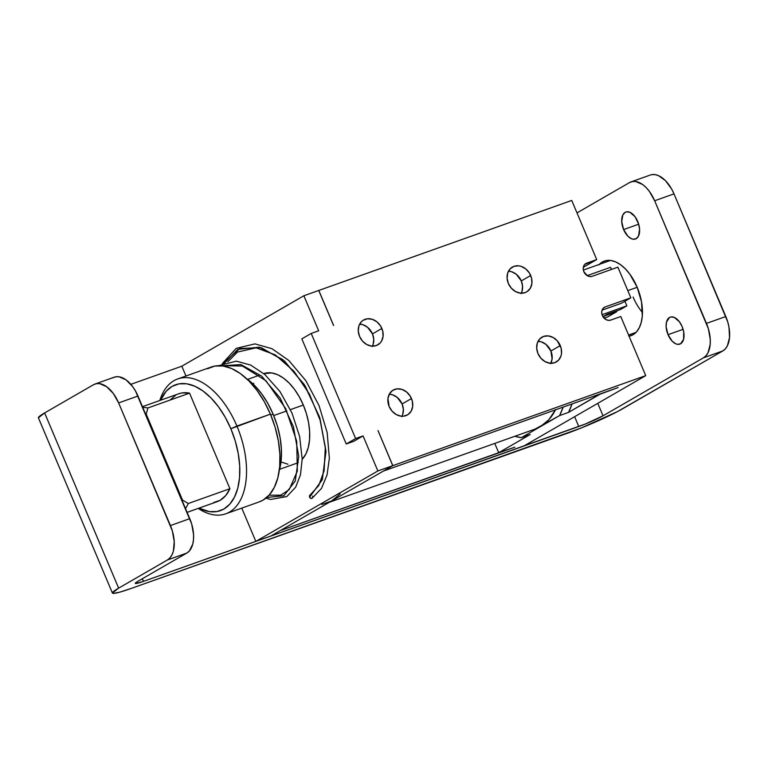 <?xml version="1.0" encoding="UTF-8"?>
<svg xmlns="http://www.w3.org/2000/svg" width="768" height="768" viewBox="0 0 768 768"><rect width="100%" height="100%" fill="white"/><g stroke="black" fill="none" stroke-linecap="round" stroke-linejoin="round"><path stroke-width="1.15" d="M682.109 326.563A14.314 8.035 70.4 0 1 679.862 344.112A14.314 8.035 70.4 0 1 668.026 334.694L683.088 329.328L668.026 334.694L672.298 341.309L675.773 343.814L677.501 344.323L680.621 343.766L683.597 339.293L683.693 331.901L682.109 326.563L679.45 321.84L674.362 317.443L670.992 316.944L669.514 317.491L666.538 321.955L666.125 326.707L668.026 334.694A14.314 8.035 70.4 0 1 670.272 317.136A14.314 8.035 70.4 0 1 682.109 326.563M637.699 221.443A14.314 8.035 70.4 0 1 635.462 238.992A14.314 8.035 70.4 0 1 623.616 229.574L638.688 224.208L623.616 229.574L627.888 236.189L631.363 238.685L633.091 239.203L636.211 238.646L638.486 236.093L639.6 229.43L638.65 224.083L635.04 216.72L629.962 212.323L626.592 211.824L625.114 212.362L622.838 214.925L621.725 221.587L623.616 229.574A14.314 8.035 70.4 0 1 625.862 212.016A14.314 8.035 70.4 0 1 637.699 221.443M628.925 336.24L633.014 334.742L636.518 331.853L639.302 327.667L641.251 322.368L642.298 316.147L641.53 301.91L637.142 287.146A39.61 22.234 70.4 0 1 630.941 335.702A39.61 22.234 70.4 0 1 629.078 336.211M574.627 416.707L578.765 426.509L143.472 581.376L142.358 578.726L143.472 581.376L585.178 424.07L603.034 415.795L597.773 403.344L603.034 415.795L703.478 357.811L603.034 415.795A19.085 1.622 -22.9 0 1 578.765 426.509L574.627 416.707M130.848 384.336L181.824 366.202L130.848 384.336M630.979 181.91A28.637 16.08 70.4 0 0 629.472 182.611L576.989 212.899L629.472 182.611L632.429 181.526L635.702 181.498L642.682 184.56L646.109 187.526L649.334 191.318L654.653 200.755L708.355 328.685L710.256 339.37L710.189 344.362L708.019 352.704L706.013 355.718L703.478 357.811L722.822 350.928L617.51 411.571L581.309 427.939L131.27 588.422L566.563 433.555A43.901 3.725 -22.9 0 0 622.378 408.912L722.822 350.928A28.637 16.08 -109.6 0 0 725.808 316.522L706.464 323.405L654.653 200.755L673.997 193.872L727.699 321.802L728.986 327.197L729.533 337.478L727.373 345.821L725.357 348.835L722.822 350.928L703.478 357.811A28.637 16.08 70.4 0 0 706.464 323.405L725.808 316.522L673.997 193.872A28.637 16.08 -109.6 0 0 650.323 175.027L630.979 181.91A28.637 16.08 70.4 0 1 654.653 200.755L673.997 193.872L671.568 188.909L665.462 180.643L658.512 175.642L655.046 174.614L651.782 174.643M599.28 264.403A39.61 22.234 70.4 0 1 604.387 261.072A39.61 22.234 70.4 0 1 637.142 287.146L629.779 274.09L625.325 268.838L620.573 264.73L615.715 261.917L610.925 260.496L606.403 260.534L602.304 262.032L598.8 264.922M112.416 593.05L38.41 417.84A43.901 3.725 157.1 0 1 44.63 412.934L118.637 588.144L167.453 559.958L118.637 588.144A43.901 3.725 -22.9 0 0 112.416 593.05A43.901 3.725 -22.9 0 0 131.27 588.422L119.818 592.138L113.395 593.386L112.406 593.011L118.637 588.144L44.63 412.934L93.437 384.758L44.63 412.934L38.4 417.811M137.981 581.261L135.523 582.931L135.706 583.536L143.472 581.376A19.085 1.622 -22.9 0 1 135.283 583.392A19.085 1.622 -22.9 0 1 137.981 581.261L186.797 553.075L137.981 581.261M94.944 384.067A28.637 16.08 70.4 0 1 118.627 402.912L137.971 396.029L189.773 518.669L170.429 525.552L118.627 402.912L137.971 396.029A28.637 16.08 -109.6 0 0 114.288 377.184L94.944 384.067A28.637 16.08 70.4 0 0 93.437 384.758L96.403 383.674L99.677 383.645L106.646 386.707L113.299 393.475L118.627 402.912L172.32 530.832L174.221 541.526L173.405 551.011L171.994 554.851L169.987 557.866L167.453 559.958L186.797 553.075L189.331 550.982L192.749 544.128L193.498 539.635L193.574 534.643L191.674 523.949L135.533 391.056L132.653 386.592L126 379.824L119.021 376.762L115.747 376.79L112.79 377.875M189.773 518.669L170.429 525.552A28.637 16.08 70.4 0 1 167.453 559.958L186.797 553.075A28.637 16.08 -109.6 0 0 189.773 518.669M329.318 502.282L535.44 428.947A95.443 53.587 -109.6 0 0 540.451 426.624L521.299 437.683L530.227 434.506L498.682 452.717L530.227 434.506L521.299 437.683A103.075 57.869 70.4 0 1 514.838 436.272L521.299 437.683L540.451 426.624A95.443 53.587 -109.6 0 0 555.466 409.853M560.285 345.59A14.314 11.789 -120 0 1 556.282 361.968A14.314 11.789 -120 0 1 537.965 353.539L540.941 358.262L545.165 361.661L549.984 363.226L554.678 362.707L558.528 360.182L560.947 356.045L561.494 353.568L561.158 348.23L557.318 340.867L553.094 337.469L548.275 335.904L543.581 336.422L539.731 338.947L537.312 343.085L536.688 348.202L537.965 353.539A14.314 11.789 -120 0 1 541.968 337.162A14.314 11.789 -120 0 1 560.285 345.59L550.906 351.014L560.285 345.59M550.79 363.283A14.314 11.789 60 0 0 550.906 351.014L552.106 358.982L550.56 363.706M411.475 398.544A14.314 11.789 -120 0 1 407.472 414.912A14.314 11.789 -120 0 1 389.146 406.483L392.122 411.206L396.346 414.614L401.165 416.17L403.574 416.179L407.933 414.624L411.13 411.235L412.675 406.512L412.339 401.184L410.179 396.058L406.512 391.91L401.894 389.386L397.046 388.848L392.688 390.403L389.491 393.792L387.946 398.515L389.146 406.483A14.314 11.789 -120 0 1 393.149 390.115A14.314 11.789 -120 0 1 411.475 398.544L402.086 403.958L411.475 398.544M401.971 416.237A14.314 11.789 60 0 0 402.086 403.958L403.363 409.296L402.739 414.413L401.741 416.65M381.869 328.464A14.314 11.789 -120 0 1 377.866 344.832A14.314 11.789 -120 0 1 359.549 336.403L362.515 341.126L366.739 344.534L371.568 346.09L376.262 345.571L380.102 343.056L381.523 341.155L383.069 336.432L382.733 331.104L380.573 325.978L376.906 321.83L372.298 319.296L367.44 318.768L363.082 320.323L361.306 321.811L358.886 325.949L358.272 331.075L359.549 336.403A14.314 11.789 -120 0 1 363.552 320.035A14.314 11.789 -120 0 1 381.869 328.464L372.48 333.878L381.869 328.464M372.365 346.147A14.314 11.789 60 0 0 372.48 333.878L373.757 339.206L373.133 344.333L372.134 346.57M530.688 275.51A14.314 11.789 -120 0 1 526.685 291.878A14.314 11.789 -120 0 1 508.358 283.459L511.334 288.182L515.558 291.581L520.378 293.146L525.072 292.627L527.146 291.6L530.342 288.202L531.888 283.478L531.552 278.15L529.392 273.024L525.725 268.886L521.107 266.352L518.669 265.824L513.974 266.342L510.125 268.867L507.706 273.005L507.091 278.122L508.358 283.459A14.314 11.789 -120 0 1 512.371 267.082A14.314 11.789 -120 0 1 530.688 275.51L521.299 280.934L530.688 275.51M521.184 293.203A14.314 11.789 60 0 0 521.299 280.934L522.576 286.262L521.952 291.389L520.954 293.626M225.715 513.821A71.578 40.186 70.4 0 1 198.192 508.416A71.578 40.186 -109.6 0 0 241.248 498.432A71.578 40.186 -109.6 0 0 236.918 426.058A71.578 40.186 70.4 0 1 225.715 513.821L259.2 501.907A71.578 40.186 -109.6 0 0 270.403 414.144L230.851 428.736A66.806 37.507 70.4 0 1 235.853 494.074A66.806 37.507 70.4 0 1 198.989 508.128L209.357 511.613L216.989 511.546L223.901 509.021L229.814 504.144L234.499 497.098L237.792 488.15L239.549 477.648L239.702 466.003L238.262 453.648L235.277 441.062L230.851 428.736L225.168 417.139L218.438 406.714L210.922 397.862L202.915 390.931L194.717 386.179L186.643 383.789L179.002 383.856L172.09 386.381L166.186 391.258L160.598 400.224A66.806 37.507 70.4 0 1 230.851 428.736L236.918 426.058A71.578 40.186 -109.6 0 0 194.909 379.19A71.578 40.186 -109.6 0 0 159.802 400.512A71.578 40.186 70.4 0 1 177.725 378.941A71.578 40.186 70.4 0 1 236.918 426.058L270.403 414.144A71.578 40.186 -109.6 0 0 211.21 367.027L177.725 378.941M273.149 414.202A62.035 34.829 -109.6 0 0 246.538 378.634L254.65 385.536L261.619 393.754L267.869 403.44L273.149 414.202L270.778 415.046L273.149 414.202A62.035 34.829 -109.6 0 1 279.264 470.592L281.222 459.629L281.376 448.81L280.032 437.338L277.258 425.654L273.149 414.202M303.312 405.034A47.722 26.794 -109.6 0 0 263.846 373.622L271.738 372.931L277.498 374.63L283.354 378.029L289.085 382.982L294.451 389.299L299.251 396.749L303.312 405.034L290.429 409.622L303.312 405.034L306.47 413.837L308.611 422.822L309.638 431.654L309.523 439.968L308.266 447.475L305.923 453.859L302.189 459.322A47.722 26.794 -109.6 0 0 303.312 405.034M273.715 415.565L286.819 410.899L273.715 415.565M627.792 290.621L637.2 287.28L627.792 290.621M610.55 267.312L587.194 275.626L610.55 267.312L611.453 269.453L610.55 267.312M620.496 309.514L626.832 305.856L624.893 301.258L626.832 305.856L620.496 309.514L607.104 314.285L603.35 316.445L616.742 311.683L607.594 316.963L604.147 318.192L607.594 316.963L616.742 311.683L616.435 310.963L616.742 311.683L603.35 316.445L607.104 314.285L620.496 309.514M602.054 314.678L626.832 305.856L602.054 314.678M340.176 493.92L331.728 500.89L392.746 465.667L378.019 430.598L392.746 465.667L377.866 470.957L255.83 541.402L241.766 508.109L255.83 541.402L270.71 536.112L331.728 500.89A95.443 53.587 70.4 0 1 326.717 503.203M599.99 394.003L568.522 412.397L572.064 403.939A103.075 57.869 -109.6 0 1 568.522 412.397L600.067 394.186L618.125 387.552L599.99 394.003M498.682 452.717L494.755 443.414L498.682 452.717L514.858 447.168L280.166 530.65L498.682 452.717M383.434 471.043L618.125 387.552L383.434 471.053L392.822 465.638L645.734 375.648L523.699 446.102L270.787 536.083L280.176 530.669L270.787 536.083L523.699 446.102L645.734 375.648L392.822 465.638L378.019 430.598L392.822 465.638L383.434 471.043M508.474 271.181L511.718 271.766L516.336 274.301L521.299 280.934A14.314 11.789 60 0 0 508.474 271.181M359.654 324.134L362.909 324.72L367.517 327.245L372.48 333.878A14.314 11.789 60 0 0 359.654 324.134M389.261 394.214L392.506 394.8L397.123 397.334L402.086 403.958A14.314 11.789 60 0 0 389.261 394.214M538.08 341.261L541.325 341.856L545.933 344.381L550.906 351.014A14.314 11.789 60 0 0 538.08 341.261M331.728 500.89L270.71 536.112L255.83 541.402L377.866 470.957L363.062 435.917L355.622 438.566L311.222 333.446L318.662 330.797L311.222 333.446L301.834 338.861L346.234 443.981L355.622 438.566L363.062 435.917L377.866 470.957L392.746 465.667L331.728 500.89L321.869 504.49M178.627 393.811L182.314 392.88L189.552 393.149L229.91 488.707L225.696 495.59L220.195 500.266L213.686 502.522M170.304 399.811L175.795 395.136M346.234 443.981L353.683 441.341L346.234 443.981L355.622 438.566L311.222 333.446L301.834 338.861L346.234 443.981M333.619 325.478L318.816 290.438L571.728 200.448L318.816 290.438L333.619 325.478M363.062 435.917L353.683 441.341L363.062 435.917M535.2 429.034L559.594 415.574L568.522 412.397L559.594 415.574L540.451 426.624L548.89 419.654L555.59 409.594M642.461 312.47A38.179 21.437 70.4 0 1 633.11 297.043M620.765 316.522L645.734 375.648L620.765 316.522L610.714 320.093L620.765 316.522M318.662 330.797L303.859 295.757L318.739 290.458L333.542 325.498L318.739 290.458L303.859 295.757L318.662 330.797M571.728 200.448L596.707 259.584L584.736 264.413L583.526 266.486L583.219 269.04L583.862 271.709L587.453 275.77L589.862 276.557L592.214 276.298L617.885 267.158L630.835 297.821L605.165 306.95L603.245 308.218L602.035 310.282L601.718 312.845L602.362 315.514L605.962 319.574L608.371 320.352L610.714 320.093A7.162 5.894 -120 0 1 602.582 315.994A7.162 5.894 -120 0 1 604.358 307.325A7.162 5.894 -120 0 1 605.165 306.95L630.835 297.821L621.446 303.235L602.083 310.128L621.446 303.235L630.835 297.821L617.885 267.158L592.214 276.298A7.162 5.894 -120 0 1 584.083 272.198A7.162 5.894 -120 0 1 585.859 263.52A7.162 5.894 -120 0 1 586.666 263.155L596.707 259.584L571.728 200.448M181.824 366.202L185.962 376.003L181.824 366.202L303.859 295.757L181.824 366.202M583.315 267.312L596.707 259.584L583.315 267.312M253.776 383.299L253.325 384.23M280.982 461.962L287.962 464.227M295.718 463.584L298.291 462.413A47.722 26.794 -109.6 0 1 295.843 463.536L279.61 469.315M259.018 501.965L262.954 500.17L269.29 494.938L274.31 487.392L277.834 477.802L279.715 466.55L279.888 454.07L278.342 440.832L275.146 427.354L270.403 414.144L264.317 401.712L257.107 390.547L249.053 381.062L240.47 373.642L231.686 368.544L223.027 365.99L214.848 366.058L207.446 368.765M187.114 512.352L217.19 501.658A57.264 32.15 -109.6 0 0 229.91 488.707L188.246 503.53A57.264 32.15 70.4 0 1 185.482 508.502A57.264 32.15 -109.6 0 0 188.246 503.53L182.467 499.997L146.218 414.163L147.878 407.971L189.552 393.149L229.91 488.707L188.246 503.53L182.467 499.997L146.218 414.163L145.555 414A52.493 29.472 70.4 0 1 146.218 414.163L147.878 407.971L189.552 393.149A57.264 32.15 -109.6 0 0 178.8 393.754L142.464 406.675M142.819 407.52A57.264 32.15 70.4 0 1 147.878 407.971A57.264 32.15 -109.6 0 0 142.819 407.52M182.189 500.698L182.467 499.997A52.493 29.472 70.4 0 1 182.189 500.698M585.139 264.038L586.666 263.155L585.139 264.038M603.638 307.834L605.165 306.95L603.638 307.834M563.136 407.117L559.594 415.574A103.075 57.869 70.4 0 0 563.136 407.117M310.147 494.986A1.91 1.574 60 0 0 309.619 497.165L322.368 479.472L325.92 450.797L319.478 416.88L304.176 384.384L282.787 359.587L259.238 347.174L237.763 349.392L222.134 365.654M266.736 497.462L283.824 495.763L295.277 481.008L298.742 456.355L293.434 426.816L280.262 398.198L261.61 376.061L240.864 364.579L221.741 365.827L240.864 364.579L261.61 376.061L280.262 398.198L293.434 426.816L298.742 456.355L295.277 481.008L283.824 495.763L266.736 497.462M310.368 494.88L309.533 495.773L309.619 497.165L310.579 498.25L312.355 498.048M312.768 496.819L312.595 496.109M223.584 363.082L239.77 348.48L261.312 347.702L284.506 361.046L305.29 386.15L319.968 418.406L325.958 451.747L322.234 479.827L309.619 497.165A1.91 1.574 60 0 0 312.058 498.288M259.603 375.13L247.613 379.402M583.354 270.077L610.445 260.438M628.579 335.021L636.038 332.371M225.456 366.451L227.597 365.76L242.419 366.038L265.91 380.707L285.677 408.566L296.717 441.264L297.331 471.12L289.19 489.638L280.704 495.187L269.069 495.187M227.827 361.776L237.494 352.051L256.118 347.808L275.222 354.854L293.981 371.299L309.437 394.099L320.285 420.547L325.315 447.226L324.115 470.746L318.72 485.616L310.09 495.014M218.534 365.702L236.314 361.142L250.656 365.059L264.835 374.515L280.013 391.603L292.003 413.088L299.626 436.464L302.189 459.053L300.499 474.653L295.68 487.181L286.79 496.579L270.653 499.45L265.862 498.192M222.25 363.648L236.246 348.336L254.966 343.882L271.978 348.691L288.778 360.451L305.798 380.582L319.037 405.581L327.149 432.499L329.366 458.237L327.043 474.989L321.475 488.429L312.115 498.25"/></g></svg>
